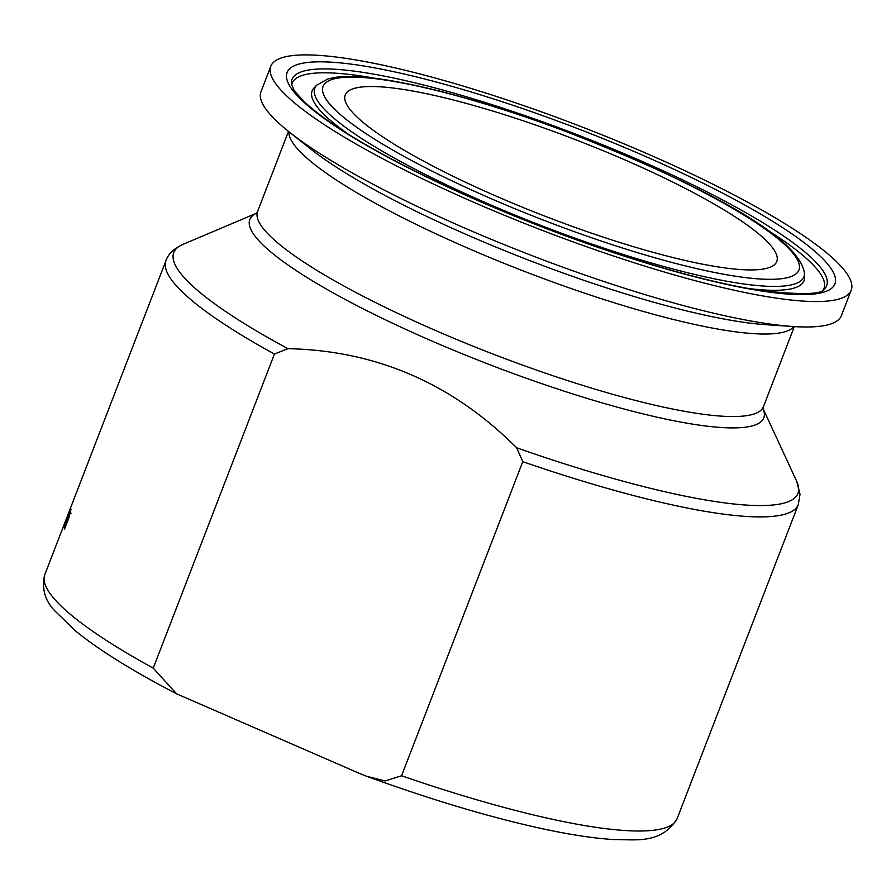 <?xml version="1.0" encoding="UTF-8"?>
<svg xmlns="http://www.w3.org/2000/svg" width="896" height="896" viewBox="0 0 896 896"><rect width="100%" height="100%" fill="white"/><g stroke="black" fill="none" stroke-linecap="round" stroke-linejoin="round"><path stroke-width="1.34" d="M67.872 514.987L65.89 521.304A338.878 60.346 21.1 0 0 65.89 521.338L67.446 517.35A338.878 60.346 -158.9 0 1 67.872 514.987L68.298 515.166M69.955 509.656L68.712 512.792A338.878 60.346 21.1 0 0 68.354 514.584L70.504 509.062M64.389 528.539L70.011 513.005L64.243 526.826A338.878 60.346 -158.9 0 1 64.243 526.198L70.818 509.152A338.878 60.346 21.1 0 0 70.818 509.779L68.768 518.146L64.501 529.211A338.878 60.346 -158.9 0 1 64.389 528.539L64.714 528.674M70.504 513.218L71.131 513.408M70.09 511.672L70.84 511.997M153.238 668.147L274.434 354.054L287.986 348.678C376.242 350.526 452.469 383.555 516.645 447.776L522.771 461.664L401.576 775.757L385.078 780.954L366.666 776.283L358.938 773.192L176.613 693.829L153.238 668.147A338.878 60.346 -158.9 0 1 44.8 574.661L165.995 260.579A338.878 60.346 21.1 0 0 274.434 354.054M353.954 88.502A231.28 41.182 -158.9 0 1 599.917 149.374A231.28 41.182 -158.9 0 1 776.776 261.486A231.28 41.182 -158.9 0 1 546.179 216.653A231.28 41.182 -158.9 0 1 345.229 94.965A231.28 41.182 -158.9 0 1 353.954 88.502M851.2 290.203L841.389 315.638A311.046 55.384 -158.9 0 1 793.061 326.514A311.046 55.384 -158.9 0 1 531.25 255.338A311.046 55.384 -158.9 0 1 289.486 132.194A311.046 55.384 -158.9 0 1 260.994 91.683L270.805 66.248A311.046 55.384 -158.9 0 1 282.531 57.557A311.046 55.384 -158.9 0 1 613.334 139.429A311.046 55.384 -158.9 0 1 851.2 290.203A311.046 55.384 -158.9 0 1 541.061 229.902A311.046 55.384 -158.9 0 1 270.805 66.248M763.09 408.688L796.701 481.32A334.533 59.573 -158.9 0 1 516.645 447.776M522.771 461.664A338.878 60.346 21.1 0 0 798.314 504.571L677.118 818.653A338.878 60.346 -158.9 0 1 401.576 775.757M287.986 348.678A334.533 59.573 -158.9 0 1 182.806 244.44C173.768 248.718 168.157 254.094 165.995 260.579M256.458 213.248A275.453 49.045 21.1 0 0 489.149 364.459A275.453 49.045 21.1 0 0 763.09 408.733M793.061 326.514L765.699 324.677A280.862 50.008 -158.9 0 1 529.29 260.411A280.862 50.008 -158.9 0 1 310.99 149.218L289.486 132.194M288.848 131.69A271.107 48.272 21.1 0 0 524.978 271.589A271.107 48.272 21.1 0 0 793.878 326.558M794.338 326.592L763.448 406.661A271.107 48.272 -158.9 0 1 493.136 354.099A271.107 48.272 -158.9 0 1 257.589 211.467L256.323 213.371M332.685 79.285A255.035 45.416 -158.9 0 1 734.854 209.63A255.035 45.416 -158.9 0 1 615.485 245.762A255.035 45.416 -158.9 0 1 332.685 79.285M316.837 85.098A262.091 46.67 21.1 0 0 542.55 226.061A262.091 46.67 21.1 0 0 804.44 273.246C799.019 233.498 682.36 175.885 553.515 126.773C487.312 102.76 431.088 87.058 384.832 79.677C364.258 76.485 347.883 75.701 335.698 77.302L327.746 78.982L316.837 85.098L314.16 87.819A263.614 46.939 -158.9 0 0 348.544 134.333M804.44 273.246L804.597 277.066A263.614 46.939 -158.9 0 1 747.88 288.422M302.826 71.355A286.541 51.027 -158.9 0 1 617.646 150.942A286.541 51.027 -158.9 0 1 824.477 289.027C822.147 294.571 800.464 295.019 759.45 290.36C721.672 284.39 675.92 272.72 622.194 255.349C543.827 229.578 471.419 199.797 404.958 166.006C357.739 141.602 324.498 120.445 305.211 102.558C288.579 85.389 295.333 90.429 291.838 85.389L291.402 83.328A286.541 51.027 -158.9 0 1 302.826 71.355M298.155 64.322A293.597 52.282 21.1 0 0 623.717 255.976A293.597 52.282 21.1 0 0 761.141 214.379A293.597 52.282 21.1 0 0 298.155 64.322M291.693 84.941A285.018 50.747 -158.9 0 1 302.915 75.23A285.018 50.747 -158.9 0 1 375.491 78.366M765.498 228.861A285.018 50.747 -158.9 0 1 823.178 290.024M70.325 508.861L71.467 509.354M66.405 522.861L65.251 522.368M796.701 481.32L800.005 494.29L798.314 504.571M677.118 818.653C660.99 844.917 634.021 839.227 614.096 839.586C595.504 838.454 573.35 835.218 547.658 829.853C494.357 818.597 434.022 800.744 366.666 776.283M176.613 693.829C132.81 671.082 99.165 650.16 75.667 631.064L54.656 610.691C44.811 600.432 41.53 588.426 44.8 574.661M256.491 213.214L182.806 244.44M288.49 131.398L257.589 211.467M763.448 406.661L763.112 408.923"/></g></svg>
